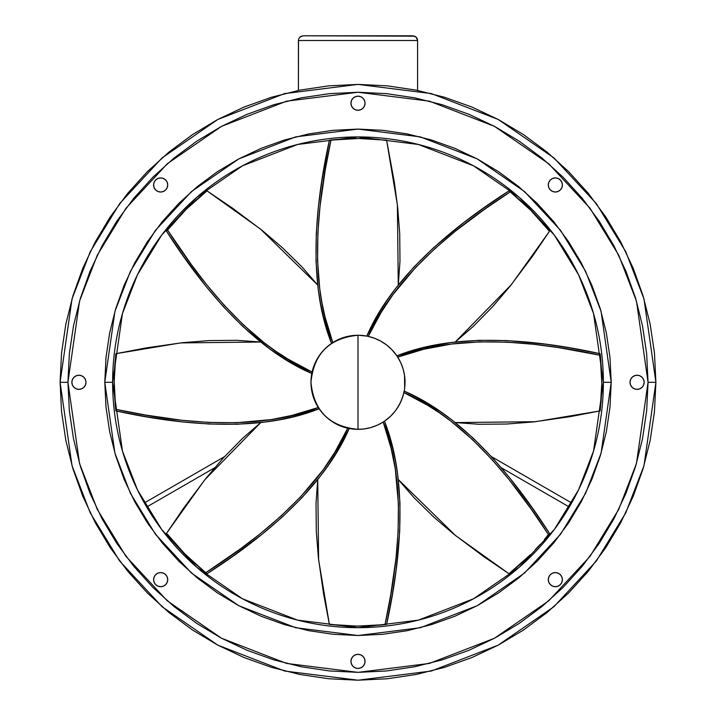 <?xml version="1.0" encoding="UTF-8"?>
<svg xmlns="http://www.w3.org/2000/svg" width="716" height="716" viewBox="0 0 716 716"><rect width="100%" height="100%" fill="white"/><g stroke="black" fill="none" stroke-linecap="round" stroke-linejoin="round"><path stroke-width="1.07" d="M369.76 138.492L360.354 138.492L369.751 138.779M346.24 138.492L355.646 138.492L346.249 138.779M412.872 35.8L416.202 37.178L417.58 40.508L298.42 40.508L298.509 39.586L298.42 90.422L298.42 40.508L417.58 40.508L417.58 90.422L417.58 40.508L416.784 37.894L414.68 36.158L303.128 35.8L412.89 35.8M299.798 37.178L303.128 35.8L300.514 36.597L298.778 38.7M417.222 38.7L417.491 39.586M414.68 36.158L416.202 37.178M404.907 378.791L404.665 376.401M404.585 375.784L404.701 376.705M400.96 363.146L403.126 369.026M403.242 369.429L404.155 373.242M397.819 357.257L400.808 362.806M399.376 359.924L396.521 355.306M402.106 365.948L400.87 362.958L403.171 369.188L404.567 375.676L405.032 382.299A47.032 47.032 0 0 0 358 335.267A47.032 47.032 0 0 1 405.032 382.299A47.032 47.032 0 0 1 358 429.34L358 335.267C329.432 338.05 313.751 353.731 310.968 382.299A47.032 47.032 0 0 1 358 335.267L357.4 335.267M403.949 372.257L403.171 369.188M404.737 377.001L404.63 376.106M404.996 380.402L404.916 378.979M312.856 369.08L312.257 371.344M315.138 362.94L314.521 364.363M318.19 357.248L319.014 355.986M318.28 357.114L319.479 355.306M314.243 365.053L314.655 364.032M311.192 377.69L310.968 382.299L312.051 372.266M312.131 371.881L312.829 369.188M394.077 352.12L393.075 350.956M395.912 354.456L395.348 353.713M398.812 358.913L398.15 357.794M401.739 364.99L401.246 363.809M403.564 370.637L404.397 374.575M388.179 346.222L389.343 347.233M385.843 344.396L386.595 344.951M380.339 340.905L380.796 341.156M381.216 341.398L382.514 342.159M374.11 338.113L374.647 338.31M374.996 338.444L376.491 339.053M368.427 336.439L370.065 336.842M330.649 344.038L331.544 343.411L323.551 317.251L320.508 303.441L318.262 289.434L316.025 261.295L316.284 233.55L318.387 206.888L321.699 181.98L329.396 140.184L358.805 138.501L386.604 140.184L397.389 204.883L398.275 285.066L399.976 261.295L399.716 233.55L397.613 206.888L394.301 181.98L386.604 140.184L358.805 138.501L329.396 140.184C319.202 186.545 304.255 275.293 331.544 343.411L332.815 342.579C305.848 274.416 320.893 186.142 331.007 139.996L325.234 170.068L320.007 206.396L317.877 232.951L317.573 260.597L319.73 288.655L321.923 302.626L324.912 316.409L332.815 342.579L338.829 339.348L345.246 337.03L351.941 335.661L358.761 335.276L366.798 336.099L379.641 311.943L387.249 300.031L395.563 288.539L413.884 267.059L433.681 247.62L464.111 222.354L483.515 208.15L508.978 190.868L510.248 191.879L484.902 209.063L455.519 231.053L435.239 248.327L415.468 267.659L392.914 294.67L381.198 312.319L368.275 336.404L366.153 335.974M315.04 363.146L314.243 365.044M318.441 356.854L317.278 358.761M335.142 341.192L333.889 341.917M341.478 338.265L340.297 338.722M347.725 336.404L349.847 335.974M339.008 339.268L340.198 338.766M333.021 342.445L334.462 341.577M316.32 360.497L316.857 359.513M317.099 359.083L318.181 357.266M314.145 365.312L314.369 364.73M311.514 375.13L311.791 373.51L287.644 360.658L269.914 348.978L242.751 326.415L223.32 306.618L205.948 286.275L183.851 256.784L166.568 231.322L167.571 230.051L191.566 264.902L206.745 284.78L224.019 305.07L243.35 324.831L264.714 343.152L276.152 351.475L288.011 359.11L312.104 372.025L311.603 374.575M341.174 338.382L339.268 339.16M348.03 336.332L345.855 336.86M362.171 335.455L360.64 335.339M365.115 335.804L364.193 335.679M370.253 336.887L369.053 336.583M376.697 339.142L375.506 338.641M382.102 341.908L381.619 341.621M343.949 337.415L345.022 337.093M345.497 336.959L346.437 336.708M338.999 339.277L339.572 339.026M358.465 335.267L358 335.267L358 429.34A47.032 47.032 0 0 1 310.968 382.299C313.751 410.868 329.432 426.548 358 429.34L358.465 429.34M355.646 136.944L355.646 138.51L355.646 136.944M360.354 138.51L360.354 136.944L360.354 138.51M501.281 467.745L569.318 507.017L501.281 467.745M571.663 502.945L491.445 456.629L571.663 502.945M224.556 456.629L144.337 502.945L224.556 456.629M146.682 507.017L214.719 467.745L146.682 507.017M311.433 388.922L312.829 395.42L311.433 388.922L310.968 382.299L311.192 386.909M311.218 387.177L311.335 388.206M311.603 390.032L312.104 392.583M312.301 393.433L312.632 394.713M313.134 396.44L313.34 397.076M314.243 399.564L314.449 400.083M314.279 399.644L314.897 401.139M315.908 403.296L316.177 403.833M317.394 406.035L317.788 406.706M319.73 409.65L319.112 408.755L292.951 416.748L279.142 419.791L265.135 422.046L236.996 424.275L209.251 424.024L182.589 421.921L146.1 416.694L115.876 410.903L115.697 409.301L145.769 415.065L182.088 420.292L208.651 422.422L236.298 422.735L271.355 419.576L292.11 415.387L318.28 407.494L319.479 409.292M321.063 411.423L321.466 411.933M321.797 412.335L323.668 414.457M325.852 416.631L327.955 418.493M328.367 418.833L328.877 419.236M331.007 420.82L332.815 422.028M333.558 422.494L334.265 422.914M339.268 425.447L340.431 425.93M338.838 425.259L340.735 426.056M346.07 427.801L346.866 427.998M350.276 428.705L349.202 428.508L336.359 452.655L328.751 464.577L320.437 476.068L302.116 497.548L282.319 516.988L261.975 534.351L232.485 556.457L207.022 573.731L205.752 572.728L240.594 548.742L260.481 533.554L280.762 516.281L300.532 496.949L323.086 469.929L334.802 452.288L347.725 428.204L349.847 428.624M352.478 429.009L353.14 429.09M353.641 429.135L356.461 429.314M359.539 429.314L363.522 429.009M366.153 428.624L370.065 427.765M369.134 427.998L369.93 427.801M371.094 427.479L371.989 427.21M375.265 426.056L376.732 425.447M380.178 423.783L380.679 423.505M381.735 422.914L382.442 422.494M544.527 539.3L548.429 534.548C522.948 494.765 471.164 421.715 403.896 392.583L404.209 391.097L416.256 397.103L440.268 411.557L451.769 419.871L473.249 438.183L492.68 457.98L510.052 478.324L532.149 507.823L549.432 533.286L548.429 534.548L531.236 509.201L509.255 479.827L491.982 459.538L472.65 439.776L451.286 421.455L439.848 413.132L427.989 405.498L403.896 392.583L401.927 399.116L399.027 405.301L395.268 411.002L390.721 416.094L384.456 421.196L392.449 447.357L395.492 461.158L397.738 475.164L399.976 503.312L399.716 531.048L396.073 570.428L392.386 594.199L386.604 624.424L384.993 624.612L390.766 594.531L395.993 558.212L398.123 531.657L398.427 504.01L395.277 468.953L391.088 448.189L383.185 422.028L384.993 420.82M387.123 419.236L390.148 416.631M390.927 415.889L391.589 415.235M392.332 414.457L394.937 411.423M396.521 409.292L400.396 402.678L402.956 396.145L404.397 390.032M398.212 406.706L398.606 406.035M399.206 404.988L399.644 404.164M400.387 402.696L400.092 403.296M401.103 401.139L401.757 399.564M402.661 397.076L402.866 396.431M403.368 394.713L403.699 393.433M404.665 388.206L404.513 375.3M403.699 371.165L403.368 369.895M402.866 368.167L402.661 367.532M401.757 365.044L401.103 363.468M399.474 360.121L399.206 359.62M398.606 358.573L398.212 357.893M394.937 353.176L392.332 350.151M391.589 349.372L390.927 348.719M390.148 347.967L387.123 345.363M384.993 343.778L382.747 342.302M382.442 342.114L381.735 341.693M380.679 341.093L380.178 340.825M376.732 339.16L375.265 338.552M371.989 337.397L371.094 337.129M369.93 336.806L369.134 336.601M363.522 335.589L359.539 335.294M356.461 335.294L353.659 335.464M353.122 335.518L352.478 335.589M346.866 336.601L346.07 336.806M340.735 338.552L340.216 338.757M334.265 341.693L333.558 342.114M331.544 343.411L331.007 343.778M328.877 345.363L328.367 345.774M327.964 346.105L325.852 347.967M323.668 350.151L321.815 352.254M321.466 352.675L321.063 353.176M317.788 357.893L317.394 358.573M314.897 363.468L314.637 364.086M313.34 367.532L313.134 368.167M312.632 369.895L312.301 371.165M311.335 376.401L311.218 377.439M372.204 337.46L372.794 337.657M378.549 339.993L379.104 340.27M377.86 339.661L375.998 338.847M371.479 337.236L369.519 336.699M364.811 335.759L361.419 335.392M357.078 335.276L354.59 335.392M351.189 335.759L350.598 335.849M350.276 335.902L347.833 336.377M343.653 337.505L341.29 338.337M338.14 339.661L337.594 339.921M337.317 340.055L335.097 341.219M329.396 140.184L337.12 139.396M344.083 138.895L351.001 138.6M358 138.492L364.954 138.6M371.917 138.895L378.845 139.387M331.302 139.96L330.425 140.059M361.41 429.215L358 429.34A47.032 47.032 0 0 0 405.032 382.299L404.513 389.298M312.758 395.169L312.257 393.254M317.278 405.847L317.976 407.001M404.907 385.808L404.54 389.11M404.576 388.851L404.701 387.902M398.955 405.426L397.962 407.109M399.376 404.683L399.089 405.193M401.873 399.26L401.434 400.36M404.737 387.598L404.63 388.502M404.996 384.206L404.916 385.62M332.546 421.858L334.462 423.022M316.893 405.166L317.618 406.411M313.957 398.821L314.422 400.002M312.14 392.762L311.818 391.249M336.198 423.979L335.204 423.442M334.784 423.21L333.933 422.717M338.543 425.125L339.706 425.635M347.484 428.15L345.855 427.738M362.135 429.153L360.64 429.269M365.115 428.795L364.193 428.929M371.479 427.363L370.978 427.515M370.503 427.649L369.053 428.025M377.86 424.937L377.332 425.179M377.001 425.331L375.506 425.957M383.06 422.109L381.619 422.977M388.179 418.377L389.343 417.374M385.843 420.211L386.595 419.648M381.449 423.075L382.514 422.449M375.3 426.047L376.491 425.546M369.519 427.908L368.785 428.087M394.06 412.505L393.075 413.642M395.912 410.143L395.348 410.895M399.394 404.638L399.143 405.095M398.901 405.525L398.15 406.813M402.195 398.409L401.989 398.955M401.855 399.295L401.246 400.799M601.449 369.188L601.807 383.114L600.124 353.704C553.754 343.501 465.006 328.563 396.888 355.843L423.049 347.86L450.865 342.561L479.004 340.324L506.749 340.583L546.129 344.235L569.9 347.913L600.124 353.704L601.449 369.044M600.339 355.601L600.241 354.724M601.359 397.031L600.124 410.903L535.425 421.697L455.242 422.583L479.004 424.275L506.749 424.024L533.411 421.921L569.9 416.694L600.124 410.903L601.807 383.114L601.359 397.031M397.72 407.494L398.409 406.384M400.629 402.177L400.87 401.649M403.063 368.812L402.204 366.234M400.629 362.421L400.396 361.929M400.387 361.911L399.322 359.826M600.124 353.704L600.912 361.428M601.404 368.391L601.708 375.3M601.807 382.299L601.708 389.253M601.404 396.216L600.912 403.144M397.72 357.114C465.883 330.148 554.157 345.193 600.303 355.306L558.704 347.627L533.912 344.306L507.349 342.176L479.702 341.872L451.644 344.029L423.89 349.22L397.72 357.114L400.87 362.958M403.448 394.426L402.714 396.906M401.175 400.969L400.396 402.678M548.241 534.78L548.787 534.091M519.664 564.799L508.978 573.731L455.6 535.613L398.275 479.541L413.884 497.548L433.681 516.988L454.025 534.351L483.515 556.457L508.978 573.731L529.822 555.267L519.664 564.799M374.11 426.494L375.998 425.76M380.339 423.702L382.102 422.691M386.094 420.024L388.761 417.893M391.258 415.566L393.585 413.06M395.724 410.393L396.154 409.82M396.172 409.785L397.666 407.583M399.752 403.967L400.906 401.578M402.446 397.693L403.242 395.16M539.953 544.581L535.273 549.673M530.395 554.703L525.41 559.545M520.281 564.253L515.028 568.808M379.668 424.051L379.104 424.337M373.394 426.745L372.794 426.951M549.432 533.286C523.852 493.288 471.665 419.97 404.209 391.097M384.698 624.638L385.575 624.54M371.112 625.757L357.195 626.106L384.993 624.612L371.255 625.748M343.268 625.659L329.396 624.424L318.611 559.724L317.725 479.541L316.025 503.312L316.284 531.048L318.387 557.719L323.614 594.199L329.396 624.424L357.195 626.106L343.268 625.659M332.949 422.118L333.898 422.691M338.14 424.937L338.686 425.188M338.972 425.322L340.002 425.76M351.189 428.839L351.789 428.929M352.093 428.965L354.581 429.215M364.811 428.839L365.518 428.732M365.563 428.723L368.167 428.231M372.204 427.148L374.71 426.271M378.549 424.615L380.903 423.389M350.437 428.723L357.239 429.332L364.059 428.947L370.754 427.577L377.171 425.25L383.185 422.028C410.152 490.192 395.107 578.456 384.993 624.612L378.88 625.211M371.917 625.712L364.999 626.008M358 626.106L351.046 626.008M344.083 625.712L337.155 625.211M345.747 427.712L343.949 427.192M343.653 427.094L343.206 426.951M339.303 425.465L337.594 424.678M333.253 422.297L331.678 421.285M386.604 624.424C396.798 578.054 411.745 489.314 384.456 421.196M205.519 572.54L206.208 573.095M195.128 563.725L185.032 554.13L205.752 572.728L195.235 563.823M175.501 543.972L166.568 533.286L204.686 479.899L260.758 422.583L242.751 438.183L223.32 457.98L205.948 478.324L183.851 507.823L166.568 533.286L185.032 554.13L175.501 543.972M312.14 392.744L312.436 393.97M313.805 398.409L314.02 398.973M314.127 399.268L314.566 400.36M317.045 405.444L317.591 406.384M320.276 410.393L320.643 410.877M320.831 411.127L322.415 413.06M325.395 416.202L327.239 417.884M329.906 420.024L330.389 420.382M330.649 420.569L332.716 421.966M336.475 424.123L338.731 425.206M341.89 426.494L342.463 426.7M342.749 426.799L345.139 427.55M319.828 409.785L324.205 415.02L329.306 419.567L334.999 423.335L341.183 426.226L347.725 428.204C318.593 495.472 245.534 547.248 205.752 572.728L200.999 568.826M195.719 564.253L190.626 559.581M185.605 554.703L180.754 549.709M176.046 544.581L171.5 539.327M317.188 405.686L316.32 404.101M314.261 399.609L313.599 397.836M313.501 397.55L313.286 396.906M207.022 573.731C247.02 548.161 320.338 495.973 349.202 428.508M115.661 408.997L115.759 409.883M114.551 395.42L114.193 381.494L115.697 409.301L114.551 395.563M114.641 367.577L115.876 353.704L180.575 342.91L260.758 342.024L236.996 340.324L209.251 340.583L182.589 342.687L146.1 347.913L115.876 353.704L114.193 381.494L114.641 367.577M315.058 363.11L314.566 364.247M312.785 369.349L312.436 370.637M311.487 375.3L310.968 382.299L311.487 389.298M311.514 389.459L311.845 391.357M313.089 396.288L313.796 398.373M315.675 402.813L316.678 404.782M312.829 395.42L315.13 401.649L318.28 407.494C250.117 434.46 161.843 419.415 115.697 409.301L115.088 403.18M114.596 396.216L114.291 389.307M114.193 382.299L114.291 375.345M114.596 368.391L115.088 361.464M312.552 370.181L312.999 368.606M313.089 368.319L313.286 367.702M314.825 363.639L315.541 362.072M315.684 361.768L315.917 361.294M115.876 410.903C162.246 421.106 250.994 436.044 319.112 408.755M167.759 229.818L167.213 230.516M176.575 219.427L186.178 209.332L167.571 230.051L176.485 219.535M196.336 199.809L207.022 190.868L260.4 228.995L317.725 285.066L302.116 267.059L282.319 247.62L261.975 230.257L232.485 208.15L207.022 190.868L186.178 209.332L196.336 199.809M347.564 336.439L346.481 336.699M341.89 338.113L341.326 338.319M341.04 338.426L340.002 338.847M334.864 341.353L333.898 341.908M329.906 344.575L329.423 344.942M329.172 345.139L327.239 346.714M324.097 349.694L322.415 351.547M320.276 354.205L319.927 354.689M319.73 354.957L318.334 357.024M316.177 360.775L315.094 363.03M313.805 366.198L313.599 366.762M313.501 367.057L312.758 369.447M330.515 344.127L325.279 348.513L320.732 353.606L316.973 359.307L314.073 365.482L312.104 372.025C244.836 342.892 193.052 269.843 167.571 230.051L171.473 225.298M176.046 220.027L180.727 214.925M185.605 209.904L190.59 205.053M195.719 200.346L200.972 195.799M334.551 341.523L336.198 340.619M340.7 338.561L342.463 337.907M342.749 337.809L343.206 337.657M347.215 336.52L349.05 336.126M166.568 231.322C192.148 271.319 244.335 344.638 311.791 373.51M510.481 192.067L509.792 191.512M520.872 200.883L530.968 210.477L510.248 191.879L520.765 200.784M540.499 220.635L549.432 231.322L511.313 284.7L455.242 342.024L473.249 326.415L492.68 306.618L510.052 286.275L532.149 256.784L549.432 231.322L530.968 210.477L540.499 220.635M402.195 366.198L401.434 364.247M399.394 359.969L398.409 358.224M395.724 354.205L393.585 351.547M391.258 349.041L388.761 346.714M386.094 344.575L385.512 344.154M385.485 344.127L383.284 342.642M379.668 340.556L377.269 339.393M373.394 337.854L370.861 337.057M396.888 355.843L391.795 349.587L386.694 345.031L381.002 341.272L374.817 338.373L368.275 336.404C397.407 269.135 470.466 217.36 510.248 191.879L515.001 195.772M520.281 200.346L525.374 205.027M530.395 209.904L535.246 214.889M539.953 220.027L544.5 225.272M399.752 360.64L400.083 361.294M402.446 366.914L402.714 367.702M403.761 371.425L404.209 373.51M508.978 190.868C468.98 216.447 395.662 268.634 366.798 336.099M550.353 179.976A7.053 7.053 0 0 0 550.353 189.946A7.053 7.053 0 0 0 560.333 189.946A7.053 7.053 0 0 1 550.353 189.946A7.053 7.053 0 0 1 550.353 179.976L548.823 182.258L548.286 184.961L548.823 187.664L550.353 189.946L552.645 191.476L555.339 192.013L558.041 191.476L560.333 189.946L561.863 187.664L560.333 189.946A7.053 7.053 0 0 0 561.863 187.664L562.4 184.961L561.863 187.664L562.4 184.961L561.863 182.258L562.4 184.961L561.863 182.258L560.333 179.976L558.041 178.445L560.333 179.976L561.863 182.258L562.4 184.961L561.863 187.664L560.333 189.946A7.053 7.053 0 0 0 560.333 179.976A7.053 7.053 0 0 0 550.353 179.976L552.645 178.445L555.339 177.908L558.041 178.445L555.339 177.908L552.645 178.445L550.353 179.976A7.053 7.053 0 0 1 552.636 178.445M634.385 375.784L637.079 375.247A7.053 7.053 0 0 0 630.026 382.29A7.053 7.053 0 0 0 637.079 389.361A7.053 7.053 0 0 1 630.026 382.299A7.053 7.053 0 0 1 637.079 375.247L634.385 375.784L637.079 375.247L634.385 375.784L632.094 377.314L630.563 379.605L632.094 377.314L630.563 379.605L630.026 382.299L630.563 379.605L630.026 382.299L630.563 385.002L630.026 382.299L630.563 385.002L632.094 387.293L630.563 385.002L632.094 387.293L634.385 388.824L637.079 389.361L634.385 388.824L637.079 389.361L639.782 388.824L642.073 387.293L643.603 385.002L644.14 382.299L643.603 379.605L642.073 377.314L639.782 375.784L637.079 375.247A7.053 7.053 0 0 1 644.14 382.299A7.053 7.053 0 0 1 637.079 389.361L634.385 388.824M560.333 574.653A7.053 7.053 0 0 1 561.863 576.944L560.333 574.653A7.053 7.053 0 0 1 560.333 584.632A7.053 7.053 0 0 1 550.353 584.632L552.645 586.162A7.053 7.053 0 0 0 558.041 586.162L555.339 586.699L552.645 586.162L555.339 586.699L552.645 586.162L555.339 586.699L558.041 586.162L555.339 586.699L558.041 586.162L560.333 584.632L561.863 582.341A7.053 7.053 0 0 0 561.863 576.944L562.4 579.647L561.863 582.341L560.333 584.632L561.863 582.341L562.4 579.647L561.863 582.341L562.4 579.647L561.863 576.944L562.4 579.647L561.863 576.944L560.333 574.653A7.053 7.053 0 0 0 550.353 574.653A7.053 7.053 0 0 0 550.353 584.632A7.053 7.053 0 0 1 550.353 574.653A7.053 7.053 0 0 1 560.333 574.653L558.041 573.122L555.339 572.585L552.645 573.122L550.353 574.653L548.823 576.944L548.286 579.647L548.823 582.341L550.353 584.632L552.645 586.162L550.353 584.632A7.053 7.053 0 0 0 552.636 586.162M360.694 667.912A7.053 7.053 0 0 1 355.306 667.912L358 668.44L360.703 667.903L362.985 666.372L364.516 664.081L365.053 661.387A7.053 7.053 0 0 0 358.009 654.326A7.053 7.053 0 0 0 350.947 661.387A7.053 7.053 0 0 1 358 654.326A7.053 7.053 0 0 1 365.053 661.387L364.516 658.684L365.053 661.387L364.516 658.684L362.985 656.393L364.516 658.684L365.053 661.387A7.053 7.053 0 0 1 358 668.44A7.053 7.053 0 0 1 350.947 661.387L351.484 658.684L350.947 661.387L351.484 664.081L353.015 666.372L355.297 667.903L353.015 666.372M163.355 573.122L160.661 572.585L157.959 573.122L155.667 574.653A7.053 7.053 0 0 0 154.137 582.341L153.6 579.647L154.137 576.944L155.667 574.653L154.137 576.944L153.6 579.647L154.137 576.944L153.6 579.647L154.137 582.341L153.6 579.647L154.137 582.341L155.667 584.632L157.959 586.162A7.053 7.053 0 0 0 163.355 586.162L160.661 586.699L157.959 586.162L155.667 584.632L157.959 586.162L160.661 586.699L157.959 586.162L160.661 586.699L163.355 586.162L160.661 586.699L163.355 586.162L165.647 584.632A7.053 7.053 0 0 0 165.647 574.653A7.053 7.053 0 0 0 155.667 574.653A7.053 7.053 0 0 1 165.647 574.653A7.053 7.053 0 0 1 165.647 584.632L167.177 582.341L167.714 579.647L167.177 576.944L165.647 574.653L163.355 573.122L165.647 574.653M81.615 388.824L78.921 389.361A7.053 7.053 0 0 0 85.974 382.308A7.053 7.053 0 0 0 78.921 375.247A7.053 7.053 0 0 1 85.974 382.299A7.053 7.053 0 0 1 78.921 389.361L81.615 388.824L78.921 389.361L81.615 388.824L83.906 387.293L85.437 385.002L83.906 387.293L85.437 385.002L85.974 382.299L85.437 385.002L85.974 382.299L85.437 379.605L85.974 382.299L85.437 379.605L83.906 377.314L85.437 379.605L83.906 377.314L81.615 375.784L78.921 375.247L81.615 375.784L78.921 375.247L76.218 375.784L73.927 377.314L72.397 379.605L71.86 382.299L72.397 385.002L73.927 387.293L76.218 388.824L78.921 389.361A7.053 7.053 0 0 1 71.86 382.299A7.053 7.053 0 0 1 78.921 375.247L81.615 375.784M154.137 187.664A7.053 7.053 0 0 0 155.667 189.946L154.137 187.664L153.6 184.961L154.137 182.258L155.667 179.976L154.137 182.258L153.6 184.961L154.137 182.258L153.6 184.961L154.137 187.664L153.6 184.961L154.137 187.664L155.667 189.946A7.053 7.053 0 0 0 165.647 189.946A7.053 7.053 0 0 0 165.647 179.976A7.053 7.053 0 0 1 165.647 189.946A7.053 7.053 0 0 1 155.667 189.946L157.959 191.476L160.661 192.013L163.355 191.476L165.647 189.946L163.355 191.476M355.288 96.705A7.053 7.053 0 0 0 357.991 110.273A7.053 7.053 0 0 0 365.053 103.22A7.053 7.053 0 0 1 358 110.273A7.053 7.053 0 0 1 350.947 103.22L351.484 105.923L353.015 108.206L355.297 109.736L358 110.273L360.703 109.736L362.985 108.206L364.516 105.923L365.053 103.22L364.516 100.517L362.985 98.226L360.703 96.705L358 96.168L355.297 96.705L353.015 98.226L351.484 100.517L350.947 103.22L351.484 105.923M217.324 592.839L197.365 578.036L217.324 592.839L238.634 605.62L261.098 616.243L284.494 624.612L308.605 630.653L333.182 634.295L358 635.513L382.818 634.295L407.395 630.653L431.506 624.612L454.902 616.243L477.366 605.62L498.676 592.839L518.635 578.036L537.045 561.353L553.737 542.943L568.54 522.984L581.311 501.665L591.935 479.201L600.312 455.806L591.935 479.201L600.312 455.806L606.345 431.703L609.996 407.118L611.213 382.299L603.373 382.299A245.373 245.373 0 0 1 358 627.672A245.373 245.373 0 0 1 112.627 382.299L122.445 313.599L137.436 274.783L161.7 235.081L196.658 197.428L242.527 165.799L297.596 144.48L358 136.926L418.404 144.48L473.473 165.799L519.342 197.428L554.3 235.081L578.564 274.783L593.555 313.599L603.373 382.299L611.213 382.299L601.082 311.406L585.607 271.346L560.574 230.373L524.497 191.521L477.16 158.88L420.328 136.881L358 129.086L295.672 136.881L238.84 158.88L191.503 191.521L155.426 230.373L130.393 271.346L114.918 311.406L104.787 382.299L112.627 382.299L104.787 382.299L106.004 407.118L109.655 431.703L115.688 455.806L124.065 479.201L115.688 455.806L124.065 479.201L134.689 501.665L147.46 522.984L162.264 542.943L178.955 561.353L197.365 578.036L178.955 561.353M643.066 295.824L633.221 268.303L643.066 295.824L650.173 324.187L654.46 353.104L655.901 382.299L643.979 298.894L625.775 251.764L596.321 203.568L553.88 157.86L498.184 119.456L431.327 93.572L358 84.407L284.673 93.572L217.816 119.456L162.12 157.86L119.679 203.568L90.225 251.764L72.021 298.894L60.099 382.299L67.939 382.299L79.548 301.087L97.278 255.2L125.953 208.267L167.276 163.767L221.504 126.365L286.597 101.171L358 92.248L429.403 101.171L494.496 126.365L548.725 163.767L590.047 208.267L618.722 255.2L636.452 301.087L648.061 382.299L655.901 382.299L654.46 411.503L650.173 440.421L643.066 468.774L633.221 496.304L620.718 522.734L605.691 547.803L588.275 571.287L568.647 592.946L546.988 612.583L523.503 629.999L498.425 645.027L471.996 657.521L444.475 667.375L471.996 657.521M192.497 629.999L217.575 645.027L192.497 629.999L169.012 612.583L147.353 592.946L127.725 571.287L110.309 547.803L95.282 522.734L82.779 496.304L72.934 468.774L65.827 440.421L61.54 411.503L60.099 382.299L61.54 353.104L65.827 324.187L72.934 295.824L82.779 268.303L95.282 241.874L110.309 216.796L127.725 193.32L147.353 171.661L169.012 152.025L192.497 134.608L217.575 119.581L244.004 107.078L271.525 97.233L299.879 90.127L328.805 85.839L358 84.407L387.195 85.839L416.121 90.127L444.475 97.233L471.996 107.078L498.425 119.581L523.503 134.608L546.988 152.025L568.647 171.661L588.275 193.32L605.691 216.796L620.718 241.874L633.221 268.303M221.235 638.099L196.855 623.475L173.988 606.524L152.902 587.406L133.785 566.311L116.824 543.453L102.191 519.037L90.019 493.306L80.434 466.501L73.515 438.89L69.336 410.733L67.939 382.299L60.099 382.299L72.021 465.713L90.225 512.844L119.679 561.04L162.12 606.747L217.816 645.152L284.673 671.035L358 680.2L431.327 671.035L498.184 645.152L553.88 606.747L596.321 561.04L625.775 512.844L643.979 465.713L655.901 382.299L648.061 382.299L636.452 463.52L618.722 509.407L590.047 556.341L548.725 600.84L494.496 638.233L429.403 663.437L358 672.36L286.597 663.437L221.504 638.233L167.276 600.84L125.953 556.341L97.278 509.407L79.548 463.52L67.939 382.299L69.336 353.874L73.515 325.717L80.434 298.107L90.019 271.301L102.191 245.57L116.824 221.155L133.785 198.287L152.902 177.201L173.988 158.084L197.016 141.016M353.015 656.393L355.297 654.863L358 654.326L360.703 654.863L362.985 656.393L360.703 654.863L358 654.326L355.297 654.863L353.015 656.393L355.297 654.863L358 654.326L360.703 654.863L362.985 656.393L360.703 654.863L358 654.326L355.297 654.863L353.015 656.393L351.484 658.684L350.947 661.387L351.484 658.684M157.959 178.445L160.661 177.908L163.355 178.445L165.647 179.976L163.355 178.445L160.661 177.908L157.959 178.445L155.667 179.976L157.959 178.445L160.661 177.908L157.959 178.445A7.053 7.053 0 0 1 163.355 178.445L160.661 177.908L163.355 178.445L165.647 179.976A7.053 7.053 0 0 0 163.364 178.445M115.688 308.802L124.065 285.398L115.688 308.802L109.655 332.904L106.004 357.481L104.787 382.299L114.918 453.201L130.393 493.261L155.426 534.234L191.503 573.077L238.84 605.727L295.672 627.726L358 635.513L420.328 627.726L477.16 605.727L524.497 573.077L560.574 534.234L585.607 493.261L601.082 453.201L611.213 382.299L609.996 357.481L606.345 332.904L600.312 308.802L591.935 285.398L600.312 308.802L591.935 285.398L581.311 262.942L568.54 241.623L553.737 221.665L537.045 203.255L518.635 186.563L498.676 171.759L477.366 158.988L454.902 148.364L431.506 139.996L407.395 133.955L382.818 130.312L358 129.086L333.182 130.312L308.605 133.955L284.494 139.996L261.098 148.364L238.634 158.988L217.324 171.759L197.365 186.563L178.955 203.255L162.264 221.665L147.46 241.623L134.689 262.942L124.065 285.398L115.688 308.802L124.065 285.398M196.855 141.124L221.271 126.49L247.002 114.327L273.798 104.733L301.409 97.815L329.566 93.644L358 92.248L386.434 93.644L414.591 97.815L442.202 104.733L468.998 114.327L494.729 126.49L519.145 141.124L542.012 158.084L563.098 177.201L582.215 198.287L599.176 221.155L613.809 245.57L625.981 271.301L635.566 298.107L642.485 325.717L646.664 353.874L648.061 382.299L646.664 410.733L642.485 438.89L635.566 466.501L625.981 493.306L613.809 519.037L599.176 543.453L582.215 566.311L563.098 587.406L542.012 606.524L518.984 623.591M444.475 667.375L416.121 674.472L387.195 678.768L358 680.2L328.805 678.768L299.879 674.472L271.525 667.375L244.004 657.521L217.575 645.027M519.145 623.475L494.729 638.108L468.998 650.28L442.202 659.875L414.591 666.784L386.434 670.964L358 672.36L329.566 670.964L301.409 666.784L273.798 659.875L247.002 650.28L221.271 638.108M69.336 410.733L67.939 382.299M646.664 353.874L648.061 382.299M552.645 178.445A7.053 7.053 0 0 1 558.041 178.445L555.339 177.908L552.645 178.445L555.339 177.908L558.041 178.445L560.333 179.976M558.041 586.162L560.333 584.632M154.137 582.341L155.667 584.632M163.355 586.162L165.647 584.632A7.053 7.053 0 0 1 155.667 584.632A7.053 7.053 0 0 1 155.667 574.653L154.137 576.944M165.647 189.946L167.177 187.664L167.714 184.961L167.177 182.258L165.647 179.976A7.053 7.053 0 0 0 155.667 179.976A7.053 7.053 0 0 0 155.667 189.946M353.015 108.206L355.297 109.736L358 110.273L360.703 109.736L362.985 108.206M364.516 105.923L365.053 103.22A7.053 7.053 0 0 0 360.712 96.705M106.004 407.118L109.655 431.703M261.098 616.243L284.494 624.612M308.605 630.653L333.182 634.295L358 635.513M382.818 634.295L407.395 630.653M431.506 624.612L454.902 616.243M606.345 431.703L609.996 407.118L611.213 382.299M609.996 357.481L606.345 332.904M454.902 148.364L431.506 139.996M407.395 133.955L382.818 130.312L358 129.086M333.182 130.312L308.605 133.955M284.494 139.996L261.098 148.364M109.655 332.904L106.004 357.481L104.787 382.299M603.373 382.299L593.555 451.008L578.564 489.825L554.3 529.527L519.342 567.17L473.473 598.809L418.404 620.128L358 627.672L297.596 620.128L242.527 598.809L196.658 567.17L161.7 529.527L137.436 489.825L122.445 451.008L112.627 382.299A245.373 245.373 0 0 1 358 136.926A245.373 245.373 0 0 1 603.373 382.299M632.094 387.293L630.563 385.002L630.026 382.299L630.563 379.605L632.094 377.314M83.906 377.314L85.437 379.605L85.974 382.299L85.437 385.002L83.906 387.293M154.137 187.655A7.053 7.053 0 0 1 154.137 182.258L155.667 179.976M600.312 455.806L591.935 479.201M124.065 479.201L115.688 455.806M591.935 285.398L600.312 308.802M360.694 96.696A7.053 7.053 0 0 0 355.306 96.696M350.947 103.22A7.053 7.053 0 0 1 358 96.168A7.053 7.053 0 0 1 365.053 103.22M78.921 375.247A7.053 7.053 0 0 0 72.397 384.993M72.406 385.011A7.053 7.053 0 0 0 78.921 389.361M163.364 586.162A7.053 7.053 0 0 0 165.647 584.632M350.947 661.387A7.053 7.053 0 0 0 355.288 667.903M360.712 667.903A7.053 7.053 0 0 0 365.053 661.387M637.079 389.361A7.053 7.053 0 0 0 643.595 385.011M643.603 384.993A7.053 7.053 0 0 0 637.079 375.247M561.863 187.655A7.053 7.053 0 0 0 561.863 182.258"/></g></svg>
